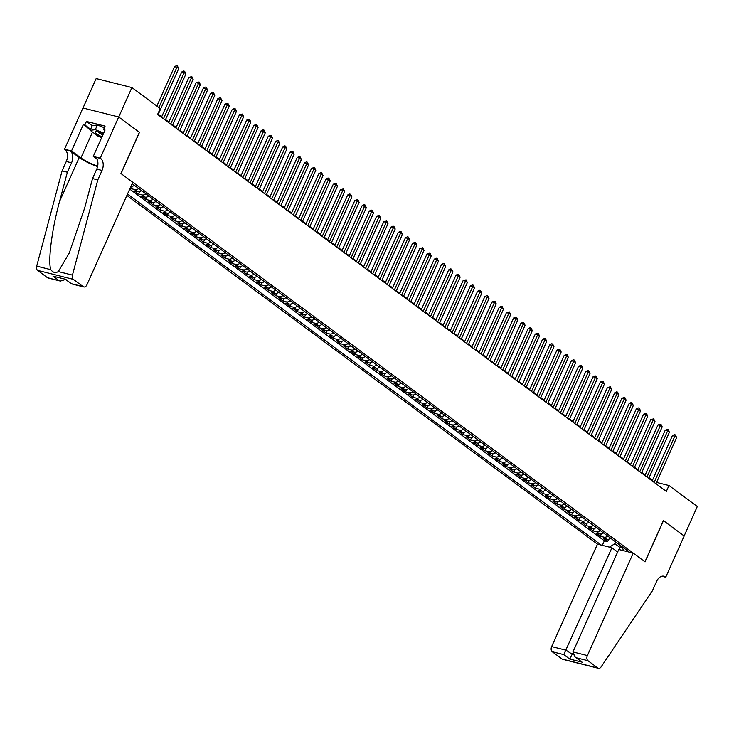 <?xml version="1.0" encoding="UTF-8"?>
<svg xmlns="http://www.w3.org/2000/svg" width="734" height="734" viewBox="0 0 734 734"><rect width="100%" height="100%" fill="white"/><g stroke="black" fill="none" stroke-linecap="round" stroke-linejoin="round"><path stroke-width="1.1" d="M126.89 195.428L597.476 544.133L551.647 646.581L566.088 650.214L573.208 654.93M82.997 107.999L96.163 78.575L131.909 87.557L118.734 117L139.478 132.368L121.046 173.582L644.947 561.794L663.38 520.58L684.134 535.958L697.3 506.515L668.977 485.523L656.572 482.412M130.257 187.904L131.322 188.693L132.377 186.326M141.598 190.656A5.266 3.844 -53.5 0 1 137.735 191.712L134.203 190.831L138.533 194.042L139.588 191.675M148.819 196.006A5.266 3.844 -53.5 0 1 144.947 197.061L141.423 196.18L145.754 199.382L146.809 197.024M156.03 201.355A5.266 3.844 -53.5 0 1 152.167 202.41L148.635 201.52L152.966 204.731L154.021 202.373M163.251 206.704A5.266 3.844 -53.5 0 1 159.379 207.759L155.856 206.869L160.186 210.08L161.241 207.722M170.462 212.053A5.266 3.844 -53.5 0 1 166.6 213.108L163.067 212.218L167.398 215.429L168.453 213.062M177.683 217.402A5.266 3.844 -53.5 0 1 173.811 218.448L170.288 217.567L174.619 220.778L175.674 218.411M184.895 222.741A5.266 3.844 -53.5 0 1 181.032 223.797L177.5 222.916L181.83 226.118L182.885 223.76M192.115 228.09A5.266 3.844 -53.5 0 1 188.243 229.146L184.72 228.265L189.051 231.467L190.106 229.109M199.327 233.44A5.266 3.844 -53.5 0 1 195.464 234.495L191.932 233.605L196.262 236.816L197.318 234.458M206.548 238.789A5.266 3.844 -53.5 0 1 202.676 239.844L199.153 238.954L203.483 242.165L204.538 239.807M213.759 244.138A5.266 3.844 -53.5 0 1 209.896 245.193L206.364 244.303L210.695 247.514L211.75 245.147M220.98 249.477A5.266 3.844 -53.5 0 1 217.108 250.533L213.585 249.652L217.915 252.854L218.971 250.496M228.191 254.826A5.266 3.844 -53.5 0 1 224.329 255.882L220.796 255.001L225.127 258.203L226.182 255.845M235.412 260.175A5.266 3.844 -53.5 0 1 231.54 261.231L228.017 260.341L232.348 263.552L233.403 261.194M242.624 265.524A5.266 3.844 -53.5 0 1 238.761 266.58L235.229 265.69L239.559 268.901L240.614 266.543M249.844 270.874A5.266 3.844 -53.5 0 1 245.973 271.929L242.449 271.039L246.78 274.25L247.835 271.883M257.056 276.213A5.266 3.844 -53.5 0 1 253.193 277.268L249.661 276.388L253.992 279.599L255.056 277.232M264.277 281.562A5.266 3.844 -53.5 0 1 260.405 282.618L256.882 281.737L261.212 284.939L262.267 282.581M271.488 286.911A5.266 3.844 -53.5 0 1 267.626 287.967L264.102 287.077L268.424 290.288L269.488 287.93M278.709 292.26A5.266 3.844 -53.5 0 1 274.837 293.316L271.314 292.426L275.645 295.637L276.7 293.279M285.921 297.609A5.266 3.844 -53.5 0 1 282.058 298.665L278.535 297.775L282.856 300.986L283.92 298.619M293.141 302.958A5.266 3.844 -53.5 0 1 289.269 304.004L285.746 303.124L290.077 306.335L291.132 303.968M300.353 308.298A5.266 3.844 -53.5 0 1 296.49 309.353L292.967 308.473L297.288 311.675L298.353 309.317M307.574 313.647A5.266 3.844 -53.5 0 1 303.702 314.702L300.178 313.822L304.509 317.024L305.564 314.666M314.785 318.996A5.266 3.844 -53.5 0 1 310.922 320.052L307.399 319.162L311.73 322.373L312.785 320.015M322.006 324.345A5.266 3.844 -53.5 0 1 318.134 325.401L314.611 324.511L318.941 327.722L319.996 325.355M329.217 329.694A5.266 3.844 -53.5 0 1 325.355 330.74L321.831 329.86L326.162 333.071L327.217 330.704M336.438 335.034A5.266 3.844 -53.5 0 1 332.566 336.089L329.043 335.209L333.374 338.411L334.429 336.053M343.65 340.383A5.266 3.844 -53.5 0 1 339.787 341.438L336.264 340.558L340.594 343.76L341.649 341.402M350.87 345.732A5.266 3.844 -53.5 0 1 347.008 346.787L343.475 345.897L347.806 349.109L348.861 346.751M358.082 351.081A5.266 3.844 -53.5 0 1 354.219 352.137L350.696 351.247L355.027 354.458L356.082 352.1M365.303 356.43A5.266 3.844 -53.5 0 1 361.44 357.486L357.908 356.596L362.238 359.807L363.293 357.44M372.523 361.77A5.266 3.844 -53.5 0 1 368.651 362.825L365.128 361.945L369.459 365.147L370.514 362.789M379.735 367.119A5.266 3.844 -53.5 0 1 375.872 368.174L372.34 367.294L376.67 370.496L377.726 368.138M386.956 372.468A5.266 3.844 -53.5 0 1 383.084 373.523L379.561 372.633L383.891 375.845L384.946 373.487M394.167 377.817A5.266 3.844 -53.5 0 1 390.304 378.872L386.772 377.982L391.103 381.194L392.158 378.836M401.388 383.166A5.266 3.844 -53.5 0 1 397.516 384.221L393.993 383.332L398.323 386.543L399.379 384.176M408.599 388.506A5.266 3.844 -53.5 0 1 404.737 389.561L401.204 388.681L405.535 391.892L406.59 389.525M415.82 393.855A5.266 3.844 -53.5 0 1 411.948 394.91L408.425 394.03L412.756 397.232L413.811 394.874M423.032 399.204A5.266 3.844 -53.5 0 1 419.169 400.259L415.637 399.369L419.967 402.581L421.022 400.223M430.252 404.553A5.266 3.844 -53.5 0 1 426.381 405.608L422.857 404.718L427.188 407.93L428.243 405.572M437.464 409.902A5.266 3.844 -53.5 0 1 433.601 410.957L430.069 410.067L434.4 413.279L435.455 410.912M444.685 415.251A5.266 3.844 -53.5 0 1 440.813 416.297L437.29 415.416L441.62 418.628L442.675 416.261M451.896 420.591A5.266 3.844 -53.5 0 1 448.034 421.646L444.501 420.766L448.832 423.968L449.887 421.61M459.117 425.94A5.266 3.844 -53.5 0 1 455.245 426.995L451.722 426.115L456.053 429.317L457.108 426.959M466.329 431.289A5.266 3.844 -53.5 0 1 462.466 432.344L458.933 431.454L463.264 434.666L464.319 432.308M473.549 436.638A5.266 3.844 -53.5 0 1 469.677 437.693L466.154 436.803L470.485 440.015L471.54 437.657M480.761 441.987A5.266 3.844 -53.5 0 1 476.898 443.042L473.366 442.152L477.696 445.364L478.751 442.997M487.982 447.327A5.266 3.844 -53.5 0 1 484.11 448.382L480.586 447.501L484.917 450.704L485.972 448.346M495.193 452.676A5.266 3.844 -53.5 0 1 491.33 453.731L487.798 452.85L492.129 456.053L493.184 453.695M502.414 458.025A5.266 3.844 -53.5 0 1 498.542 459.08L495.019 458.19L499.349 461.402L500.404 459.044M509.625 463.374A5.266 3.844 -53.5 0 1 505.763 464.429L502.23 463.539L506.561 466.751L507.625 464.393M516.846 468.723A5.266 3.844 -53.5 0 1 512.974 469.778L509.451 468.888L513.782 472.1L514.837 469.732M524.058 474.063A5.266 3.844 -53.5 0 1 520.195 475.118L516.672 474.237L520.993 477.449L522.058 475.081M531.278 479.412A5.266 3.844 -53.5 0 1 527.407 480.467L523.883 479.586L528.214 482.789L529.269 480.431M538.49 484.761A5.266 3.844 -53.5 0 1 534.627 485.816L531.104 484.926L535.425 488.138L536.49 485.78M545.711 490.11A5.266 3.844 -53.5 0 1 541.839 491.165L538.316 490.275L542.646 493.487L543.701 491.129M552.922 495.459A5.266 3.844 -53.5 0 1 549.06 496.514L545.536 495.624L549.858 498.836L550.922 496.468M560.143 500.799A5.266 3.844 -53.5 0 1 556.271 501.854L552.748 500.973L557.078 504.185L558.134 501.817M567.354 506.148A5.266 3.844 -53.5 0 1 563.492 507.203L559.969 506.322L564.299 509.524L565.354 507.166M574.575 511.497A5.266 3.844 -53.5 0 1 570.703 512.552L567.18 511.662L571.511 514.873L572.566 512.515M581.787 516.846A5.266 3.844 -53.5 0 1 577.924 517.901L574.401 517.011L578.731 520.222L579.787 517.865M589.007 522.195A5.266 3.844 -53.5 0 1 585.136 523.25L581.612 522.36L585.943 525.572L586.998 523.204M596.219 527.544A5.266 3.844 -53.5 0 1 592.356 528.59L588.833 527.709L593.164 530.921L594.219 528.553M603.44 532.884A5.266 3.844 -53.5 0 1 599.577 533.939L596.045 533.058L600.375 536.26L601.43 533.902M131.909 87.557L160.232 108.54L157.599 114.431L666.344 491.413L668.977 485.523M629.451 552.161L132.148 183.665M127.514 194.042L601.238 545.078M129.725 189.097L604.357 540.802L607.596 541.609L608.651 539.251M610.651 538.233A5.266 3.844 -53.5 0 1 606.789 539.288L603.265 538.407L607.596 541.609M607.77 536.095A5.266 3.844 126.5 0 1 603.899 537.15L600.375 536.26M600.55 530.746A5.266 3.844 126.5 0 1 596.687 531.801L593.164 530.921M593.338 525.397A5.266 3.844 126.5 0 1 589.466 526.452L585.943 525.572M586.117 520.057A5.266 3.844 126.5 0 1 582.255 521.112L578.731 520.222M578.906 514.708A5.266 3.844 126.5 0 1 575.034 515.763L571.511 514.873M571.685 509.359A5.266 3.844 126.5 0 1 567.822 510.414L564.299 509.524M564.474 504.01A5.266 3.844 126.5 0 1 560.602 505.065L557.078 504.185M557.253 498.661A5.266 3.844 126.5 0 1 553.39 499.716L549.858 498.836M550.041 493.321A5.266 3.844 126.5 0 1 546.169 494.367L542.646 493.487M542.821 487.972A5.266 3.844 126.5 0 1 538.958 489.027L535.425 488.138M535.609 482.623A5.266 3.844 126.5 0 1 531.737 483.678L528.214 482.789M528.388 477.274A5.266 3.844 126.5 0 1 524.526 478.329L520.993 477.449M521.177 471.925A5.266 3.844 126.5 0 1 517.305 472.98L513.782 472.1M513.956 466.585A5.266 3.844 126.5 0 1 510.093 467.631L506.561 466.751M506.744 461.236A5.266 3.844 126.5 0 1 502.873 462.292L499.349 461.402M499.524 455.887A5.266 3.844 126.5 0 1 495.661 456.943L492.129 456.053M492.312 450.538A5.266 3.844 126.5 0 1 488.44 451.594L484.917 450.704M485.091 445.189A5.266 3.844 126.5 0 1 481.229 446.244L477.696 445.364M477.88 439.84A5.266 3.844 126.5 0 1 474.008 440.895L470.485 440.015M470.659 434.5A5.266 3.844 126.5 0 1 466.796 435.556L463.264 434.666M463.448 429.151A5.266 3.844 126.5 0 1 459.576 430.207L456.053 429.317M456.227 423.802A5.266 3.844 126.5 0 1 452.364 424.858L448.832 423.968M449.015 418.453A5.266 3.844 126.5 0 1 445.143 419.509L441.62 418.628M441.795 413.104A5.266 3.844 126.5 0 1 437.932 414.159L434.4 413.279M434.583 407.765A5.266 3.844 126.5 0 1 430.711 408.82L427.188 407.93M427.362 402.416A5.266 3.844 126.5 0 1 423.5 403.471L419.967 402.581M420.151 397.066A5.266 3.844 126.5 0 1 416.279 398.122L412.756 397.232M412.93 391.717A5.266 3.844 126.5 0 1 409.067 392.773L405.535 391.892M405.709 386.368A5.266 3.844 126.5 0 1 401.847 387.424L398.323 386.543M398.498 381.029A5.266 3.844 126.5 0 1 394.635 382.075L391.103 381.194M391.277 375.68A5.266 3.844 126.5 0 1 387.414 376.735L383.891 375.845M384.065 370.331A5.266 3.844 126.5 0 1 380.194 371.386L376.67 370.496M376.845 364.981A5.266 3.844 126.5 0 1 372.982 366.037L369.459 365.147M369.633 359.632A5.266 3.844 126.5 0 1 365.761 360.688L362.238 359.807M362.412 354.283A5.266 3.844 126.5 0 1 358.55 355.339L355.027 354.458M355.201 348.944A5.266 3.844 126.5 0 1 351.329 349.999L347.806 349.109M347.98 343.595A5.266 3.844 126.5 0 1 344.118 344.65L340.594 343.76M340.769 338.246A5.266 3.844 126.5 0 1 336.897 339.301L333.374 338.411M333.548 332.897A5.266 3.844 126.5 0 1 329.685 333.952L326.162 333.071M326.336 327.548A5.266 3.844 126.5 0 1 322.465 328.603L318.941 327.722M319.116 322.208A5.266 3.844 126.5 0 1 315.253 323.263L311.73 322.373M311.904 316.859A5.266 3.844 126.5 0 1 308.032 317.914L304.509 317.024M304.683 311.51A5.266 3.844 126.5 0 1 300.821 312.565L297.288 311.675M297.472 306.161A5.266 3.844 126.5 0 1 293.6 307.216L290.077 306.335M290.251 300.812A5.266 3.844 126.5 0 1 286.388 301.867L282.856 300.986M283.04 295.472A5.266 3.844 126.5 0 1 279.168 296.518L275.645 295.637M275.819 290.123A5.266 3.844 126.5 0 1 271.956 291.178L268.424 290.288M268.607 284.774A5.266 3.844 126.5 0 1 264.735 285.829L261.212 284.939M261.387 279.425A5.266 3.844 126.5 0 1 257.524 280.48L253.992 279.599M254.175 274.076A5.266 3.844 126.5 0 1 250.303 275.131L246.78 274.25M246.954 268.736A5.266 3.844 126.5 0 1 243.092 269.782L239.559 268.901M239.743 263.387A5.266 3.844 126.5 0 1 235.871 264.442L232.348 263.552M232.522 258.038A5.266 3.844 126.5 0 1 228.659 259.093L225.127 258.203M225.31 252.689A5.266 3.844 126.5 0 1 221.439 253.744L217.915 252.854M218.09 247.34A5.266 3.844 126.5 0 1 214.227 248.395L210.695 247.514M210.878 241.991A5.266 3.844 126.5 0 1 207.006 243.046L203.483 242.165M203.657 236.651A5.266 3.844 126.5 0 1 199.795 237.706L196.262 236.816M196.446 231.302A5.266 3.844 126.5 0 1 192.574 232.357L189.051 231.467M189.225 225.953A5.266 3.844 126.5 0 1 185.363 227.008L181.83 226.118M182.014 220.604A5.266 3.844 126.5 0 1 178.142 221.659L174.619 220.778M174.793 215.255A5.266 3.844 126.5 0 1 170.93 216.31L167.398 215.429M167.581 209.915A5.266 3.844 126.5 0 1 163.71 210.97L160.186 210.08M160.361 204.566A5.266 3.844 126.5 0 1 156.498 205.621L152.966 204.731M153.14 199.217A5.266 3.844 126.5 0 1 149.277 200.272L145.754 199.382M145.928 193.868A5.266 3.844 126.5 0 1 142.066 194.923L138.533 194.042M138.708 188.519A5.266 3.844 126.5 0 1 134.845 189.574L131.322 188.693M652.407 480.348L649.012 477.834M645.195 474.999L641.8 472.485M637.974 469.65L634.58 467.136M630.763 464.301L627.368 461.787M623.542 458.961L620.147 456.447M616.331 453.612L612.936 451.098M609.11 448.263L605.715 445.749M601.889 442.914L598.504 440.4M594.678 437.565L591.283 435.051M587.457 432.225L584.071 429.702M580.245 426.876L576.851 424.362M573.025 421.527L569.63 419.013M565.813 416.178L562.418 413.664M558.592 410.829L555.198 408.315M551.381 405.489L547.986 402.966M544.16 400.14L540.765 397.626M536.949 394.791L533.554 392.277M529.728 389.442L526.333 386.928M522.516 384.093L519.121 381.579M515.296 378.753L511.901 376.23M508.084 373.404L504.689 370.89M500.863 368.055L497.469 365.541M493.652 362.706L490.257 360.192M486.431 357.357L483.036 354.843M479.219 352.008L475.825 349.494M471.999 346.668L468.604 344.154M464.787 341.319L461.392 338.805M457.566 335.97L454.172 333.456M450.355 330.621L446.96 328.107M443.134 325.272L439.739 322.758M435.923 319.932L432.528 317.409M428.702 314.583L425.307 312.069M421.49 309.234L418.096 306.72M414.27 303.885L410.875 301.371M407.058 298.536L403.663 296.022M399.837 293.196L396.443 290.673M392.626 287.847L389.231 285.333M385.405 282.498L382.01 279.984M378.193 277.149L374.799 274.635M370.973 271.8L367.578 269.286M363.761 266.451L360.366 263.937M356.541 261.111L353.146 258.597M349.32 255.762L345.934 253.248M342.108 250.413L338.713 247.899M334.887 245.064L331.502 242.55M327.676 239.715L324.281 237.201M320.455 234.375L317.06 231.852M313.244 229.026L309.849 226.512M306.023 223.677L302.628 221.163M298.811 218.328L295.417 215.814M291.591 212.979L288.196 210.465M284.379 207.639L280.984 205.116M277.158 202.29L273.764 199.776M269.947 196.941L266.552 194.427M262.726 191.592L259.331 189.078M255.515 186.243L252.12 183.729M248.294 180.903L244.899 178.38M241.082 175.554L237.688 173.04M233.862 170.205L230.467 167.691M226.65 164.856L223.255 162.342M219.429 159.507L216.035 156.993M212.218 154.158L208.823 151.644M204.997 148.819L201.602 146.305M197.785 143.469L194.391 140.956M190.565 138.12L187.17 135.607M183.353 132.771L179.958 130.257M176.132 127.422L172.738 124.908M168.921 122.083L165.526 119.559M161.7 116.734L158.305 114.22M620.716 545.692L619.927 547.445L622.661 548.133M615.661 541.949L614.881 543.701L619.927 547.445L618.854 549.5M130.909 186.445A5.266 3.844 -53.5 0 0 134.386 185.317M604.357 540.802L602.32 545.344M609.413 547.124L614.881 543.701M622.258 546.839L623.441 550.656M617.569 551.95L618.285 550.583M158.883 107.549L176.912 67.262L178.711 68.592L158.058 114.77M156.874 106.054L174.49 66.656L176.912 67.262L177.408 65.95L178.711 68.592M174.49 66.656L176.444 65.702L177.408 65.95M103.393 133.772A8.551 1.688 -155.9 0 0 95.998 131.661A8.551 1.688 -155.9 0 0 95.292 132.368A8.551 1.688 -155.9 0 0 102.017 136.845M101.687 137.579L97.943 136.093L90.154 130.313L92.255 125.606L97.393 124.991L104.356 127.762M90.154 130.313L95.292 129.698L103.714 133.056M97.393 124.991L95.292 129.698M98.393 132.001A5.854 1.156 -155.9 0 0 102.861 134.964M132.771 182.271L86.942 284.728A3.945 2.578 104.1 0 1 83.814 286.957A3.945 2.578 104.1 0 1 83.199 286.655L73.345 279.36L37.599 270.378A3.945 2.578 -75.9 0 1 36.7 266.13L62.06 170.912L66.28 161.489A9.212 6.019 104.1 0 0 64.913 149.497L64.519 149.204L82.951 107.99L118.697 116.972L139.377 132.285L120.936 173.508L132.771 182.271M62.06 170.912L67.354 172.233L59.573 201.437C51.885 229.283 47.756 261.506 50.839 269.681C53.013 272.653 55.5 273.277 58.307 271.562L69.262 253.037L84.74 207.759L92.521 178.555L96.732 169.141A9.212 6.019 104.1 0 0 95.374 157.149L100.659 158.48L100.264 158.186L118.697 116.972M92.521 178.555L97.805 179.885L102.026 170.462A9.212 6.019 104.1 0 0 100.659 158.48M59.573 201.437L79.226 157.516L70.198 150.828A9.212 6.019 104.1 0 1 71.565 162.82L67.354 172.233M47.453 277.681L60.371 281.067L48.068 277.975A3.945 2.578 -75.9 0 1 47.453 277.681L37.599 270.378M58.307 271.562L72.446 275.112L97.805 179.885M90.374 129.817L83.318 124.587L84.869 124.973L90.631 129.248M104.806 130.615L103.512 129.661L105.09 126.129L86.447 121.44L84.869 124.973M103.512 129.661L105.054 130.046L93.255 156.425L100.264 158.186M64.519 149.204L71.519 150.965L80.942 157.948A14.808 2.918 -155.9 0 0 97.695 166.058M83.318 124.587L71.519 150.965M79.226 157.516A17.139 3.376 -155.9 0 0 97.585 166.572M97.026 159.214L93.255 156.425M72.446 275.112A3.945 2.578 104.1 0 0 73.345 279.36M86.447 121.44L92.209 125.716M60.371 281.067L65.592 279.48M58.995 280.581L53.004 276.14L65.665 279.315L71.519 283.865L65.519 279.425M617.652 552.005L611.917 547.757L563.776 654.618L552.225 651.719L562.079 659.022L597.825 667.995A3.945 2.578 104.1 0 0 598.439 668.298A3.945 2.578 104.1 0 0 601.128 666.867L652.379 590.824L656.591 581.401A9.212 6.019 -75.9 0 1 663.894 576.218A9.212 6.019 -75.9 0 1 665.334 576.906L665.729 577.199L684.171 535.985L663.362 520.626M611.917 547.757L597.476 544.133M663.49 520.663L645.058 561.877L633.222 553.106L587.393 655.563A3.945 2.578 104.1 0 0 587.971 660.701L597.825 667.995M665.729 577.199L661.857 576.227M633.222 553.106L618.78 549.482L572.951 651.939L587.393 655.563M598.439 668.298L562.694 659.316A3.945 2.578 -75.9 0 1 562.079 659.022M552.225 651.719A3.945 2.578 -75.9 0 1 551.647 646.581M572.713 653.232L569.768 659.059L563.776 654.618M587.971 660.701L576.429 657.802L575.034 656.976L572.951 651.939M576.429 657.802L581.025 661.417L575.034 656.976M163.471 118.78L184.124 72.611L185.931 73.941L165.278 120.119M161.452 117.284L181.711 71.996L184.124 72.611L184.629 71.299L185.931 73.941M181.711 71.996L183.665 71.051L184.629 71.299M170.683 124.129L191.345 77.951L193.143 79.29L172.49 125.468M168.664 122.633L188.922 77.345L191.345 77.951L191.84 76.639L193.143 79.29M188.922 77.345L191.84 76.639M177.903 129.478L198.556 83.3L200.364 84.639L179.711 130.817M175.885 127.982L196.143 82.694L198.556 83.3L199.061 81.988L200.364 84.639M196.143 82.694L199.061 81.988M185.115 134.827L205.777 88.649L207.575 89.988L186.922 136.166M183.105 133.331L203.364 88.043L205.777 88.649L206.272 87.337L207.575 89.988M203.364 88.043L205.309 87.098L206.272 87.337M192.336 140.176L212.988 93.998L214.796 95.328L194.143 141.506M190.317 138.68L210.575 93.392L212.988 93.998L213.493 92.686L214.796 95.328M210.575 93.392L212.53 92.438L213.493 92.686M199.547 145.525L220.209 99.347L222.007 100.677L201.355 146.855M197.538 144.029L217.796 98.732L220.209 99.347L220.705 98.035L222.007 100.677M217.796 98.732L219.741 97.787L220.705 98.035M206.768 150.865L227.421 104.687L229.228 106.026L208.575 152.204M204.749 149.369L225.008 104.081L227.421 104.687L227.925 103.375L229.228 106.026M225.008 104.081L227.925 103.375M213.979 156.214L234.641 110.036L236.44 111.375L215.787 157.553M211.97 154.718L232.228 109.43L234.641 110.036L235.137 108.724L236.44 111.375M232.228 109.43L234.174 108.485L235.137 108.724M221.2 161.563L241.853 115.385L243.66 116.724L223.008 162.902M219.182 160.067L239.44 114.779L241.853 115.385L242.358 114.073L243.66 116.724M239.44 114.779L242.358 114.073M228.421 166.912L249.074 120.734L250.872 122.073L230.219 168.242M226.402 165.416L246.661 120.128L249.074 120.734L249.578 119.422L250.872 122.073M246.661 120.128L248.606 119.174L249.578 119.422M235.632 172.261L256.285 126.083L258.093 127.413L237.44 173.591M233.614 170.765L253.872 125.477L256.285 126.083L256.79 124.771L258.093 127.413M253.872 125.477L255.827 124.523L256.79 124.771M242.853 177.6L263.506 131.423L265.313 132.762L244.651 178.94M240.835 176.105L261.093 130.817L263.506 131.423L264.011 130.111L265.313 132.762M261.093 130.817L263.038 129.872L264.011 130.111M250.065 182.95L270.718 136.772L272.525 138.111L251.872 184.289M248.046 181.454L268.305 136.166L270.718 136.772L271.222 135.46L272.525 138.111M268.305 136.166L271.222 135.46M257.285 188.299L277.938 142.121L279.746 143.46L259.084 189.638M255.267 186.803L275.525 141.515L277.938 142.121L278.443 140.809L279.746 143.46M275.525 141.515L277.47 140.57L278.443 140.809M264.497 193.648L285.15 147.47L286.957 148.809L266.304 194.987M262.478 192.152L282.737 146.864L285.15 147.47L285.654 146.158L286.957 148.809M282.737 146.864L284.691 145.91L285.654 146.158M271.718 198.997L292.371 152.819L294.178 154.149L273.516 200.327M269.699 197.501L289.958 152.213L292.371 152.819L292.875 151.507L294.178 154.149M289.958 152.213L291.903 151.259L292.875 151.507M278.929 204.336L299.582 158.168L301.39 159.498L280.737 205.676M276.911 202.841L297.169 157.553L299.582 158.168L300.087 156.856L301.39 159.498M297.169 157.553L299.123 156.608L300.087 156.856M286.15 209.685L306.803 163.508L308.61 164.847L287.948 211.025M284.131 208.19L304.39 162.902L306.803 163.508L307.307 162.196L308.61 164.847M304.39 162.902L306.335 161.957L307.307 162.196M293.361 215.034L314.014 168.857L315.822 170.196L295.169 216.374M291.343 213.539L311.601 168.251L314.014 168.857L314.519 167.545L315.822 170.196M311.601 168.251L314.519 167.545M300.582 220.383L321.235 174.206L323.043 175.545L302.38 221.723M298.564 218.888L318.822 173.6L321.235 174.206L321.74 172.894L323.043 175.545M318.822 173.6L320.767 172.655L321.74 172.894M307.794 225.733L328.456 179.555L330.254 180.885L309.601 227.063M305.775 224.237L326.034 178.949L328.456 179.555L328.951 178.243L330.254 180.885M326.034 178.949L327.988 177.995L328.951 178.243M315.014 231.072L335.667 184.904L337.475 186.234L316.813 232.412M312.996 229.586L333.254 184.289L335.667 184.904L336.172 183.592L337.475 186.234M333.254 184.289L335.199 183.344L336.172 183.592M322.226 236.421L342.888 190.244L344.686 191.583L324.033 237.761M320.207 234.926L340.466 189.638L342.888 190.244L343.384 188.932L344.686 191.583M340.466 189.638L343.384 188.932M329.447 241.77L350.1 195.593L351.907 196.932L331.245 243.11M327.428 240.275L347.687 194.987L350.1 195.593L350.604 194.281L351.907 196.932M347.687 194.987L349.632 194.042L350.604 194.281M336.658 247.119L357.32 200.942L359.119 202.281L338.466 248.459M334.64 245.624L354.898 200.336L357.32 200.942L357.816 199.63L359.119 202.281M354.898 200.336L357.816 199.63M343.879 252.468L364.532 206.291L366.339 207.63L345.677 253.799M341.861 250.973L362.119 205.685L364.532 206.291L365.037 204.979L366.339 207.63M362.119 205.685L364.064 204.731L365.037 204.979M351.091 257.817L371.753 211.64L373.551 212.97L352.898 259.148M349.072 256.322L369.33 211.025L371.753 211.64L372.248 210.328L373.551 212.97M369.33 211.025L371.285 210.08L372.248 210.328M358.311 263.157L378.964 216.98L380.772 218.319L360.11 264.497M356.293 261.662L376.551 216.374L378.964 216.98L379.469 215.668L380.772 218.319M376.551 216.374L378.496 215.429L379.469 215.668M365.523 268.506L386.185 222.329L387.983 223.668L367.33 269.846M363.504 267.011L383.763 221.723L386.185 222.329L386.68 221.017L387.983 223.668M383.763 221.723L386.68 221.017M372.744 273.855L393.396 227.678L395.204 229.017L374.542 275.195M370.725 272.36L390.983 227.072L393.396 227.678L393.901 226.366L395.204 229.017M390.983 227.072L392.929 226.127L393.901 226.366M379.955 279.204L400.617 233.027L402.416 234.366L381.763 280.535M377.937 277.709L398.195 232.421L400.617 233.027L401.113 231.715L402.416 234.366M398.195 232.421L400.149 231.467L401.113 231.715M387.176 284.553L407.829 238.376L409.636 239.706L388.974 285.884M385.157 283.058L405.416 237.77L407.829 238.376L408.333 237.064L409.636 239.706M405.416 237.77L407.37 236.816L408.333 237.064M394.387 289.893L415.049 243.716L416.848 245.055L396.195 291.233M392.369 288.398L412.627 243.11L415.049 243.716L415.545 242.403L416.848 245.055M412.627 243.11L415.545 242.403M401.608 295.242L422.261 249.065L424.068 250.404L403.406 296.582M399.59 293.747L419.848 248.459L422.261 249.065L422.766 247.753L424.068 250.404M419.848 248.459L422.766 247.753M408.82 300.591L429.482 254.414L431.28 255.753L410.627 301.931M406.801 299.096L427.06 253.808L429.482 254.414L429.977 253.102L431.28 255.753M427.06 253.808L429.977 253.102M416.04 305.94L436.693 259.763L438.501 261.102L417.848 307.28M414.022 304.445L434.28 259.157L436.693 259.763L437.198 258.451L438.501 261.102M434.28 259.157L436.235 258.203L437.198 258.451M423.252 311.289L443.914 265.112L445.712 266.442L425.059 312.62M421.233 309.794L441.492 264.506L443.914 265.112L444.409 263.8L445.712 266.442M441.492 264.506L443.446 263.552L444.409 263.8M430.473 316.629L451.126 270.461L452.933 271.791L432.28 317.969M428.454 315.134L448.713 269.846L451.126 270.461L451.63 269.149L452.933 271.791M448.713 269.846L450.667 268.901L451.63 269.149M437.684 321.978L458.346 275.8L460.145 277.14L439.492 323.318M435.675 320.483L455.933 275.195L458.346 275.8L458.842 274.488L460.145 277.14M455.933 275.195L457.878 274.25L458.842 274.488M444.905 327.327L465.558 281.15L467.365 282.489L446.712 328.667M442.886 325.832L463.145 280.544L465.558 281.15L466.062 279.837L467.365 282.489M463.145 280.544L466.062 279.837M452.116 332.676L472.779 286.499L474.577 287.838L453.924 334.016M450.107 331.181L470.366 285.893L472.779 286.499L473.274 285.187L474.577 287.838M470.366 285.893L472.311 284.948L473.274 285.187M459.337 338.025L479.99 291.848L481.798 293.178L461.145 339.356M457.319 336.53L477.577 291.242L479.99 291.848L480.495 290.536L481.798 293.178M477.577 291.242L479.531 290.288L480.495 290.536M466.549 343.374L487.211 297.197L489.009 298.527L468.356 344.705M464.539 341.879L484.798 296.582L487.211 297.197L487.706 295.885L489.009 298.527M484.798 296.582L486.743 295.637L487.706 295.885M473.769 348.714L494.422 302.536L496.23 303.876L475.577 350.054M471.751 347.219L492.009 301.931L494.422 302.536L494.927 301.224L496.23 303.876M492.009 301.931L494.927 301.224M480.99 354.063L501.643 307.885L503.441 309.225L482.789 355.403M478.972 352.568L499.23 307.28L501.643 307.885L502.148 306.573L503.441 309.225M499.23 307.28L501.175 306.335L502.148 306.573M488.202 359.412L508.855 313.234L510.662 314.574L490.009 360.752M486.183 357.917L506.442 312.629L508.855 313.234L509.359 311.922L510.662 314.574M506.442 312.629L509.359 311.922M495.422 364.761L516.075 318.584L517.883 319.923L497.221 366.092M493.404 363.266L513.662 317.978L516.075 318.584L516.58 317.272L517.883 319.923M513.662 317.978L515.607 317.024L516.58 317.272M502.634 370.11L523.287 323.933L525.094 325.263L504.441 371.441M500.616 368.615L520.874 323.327L523.287 323.933L523.792 322.621L525.094 325.263M520.874 323.327L522.828 322.373L523.792 322.621M509.855 375.45L530.508 329.272L532.315 330.612L511.653 376.79M507.836 373.955L528.095 328.667L530.508 329.272L531.012 327.96L532.315 330.612M528.095 328.667L530.04 327.722L531.012 327.96M517.066 380.799L537.719 334.621L539.527 335.961L518.874 382.139M515.048 379.304L535.306 334.016L537.719 334.621L538.224 333.309L539.527 335.961M535.306 334.016L538.224 333.309M524.287 386.148L544.94 339.97L546.747 341.31L526.085 387.488M522.269 384.653L542.527 339.365L544.94 339.97L545.445 338.658L546.747 341.31M542.527 339.365L544.472 338.42L545.445 338.658M531.499 391.497L552.151 345.319L553.959 346.659L533.306 392.837M529.48 390.002L549.738 344.714L552.151 345.319L552.656 344.007L553.959 346.659M549.738 344.714L551.693 343.76L552.656 344.007M538.719 396.846L559.372 350.668L561.18 351.999L540.518 398.177M536.701 395.351L556.959 350.063L559.372 350.668L559.877 349.356L561.18 351.999M556.959 350.063L558.904 349.109L559.877 349.356M545.931 402.186L566.584 356.018L568.391 357.348L547.738 403.526M543.912 400.691L564.171 355.403L566.584 356.018L567.088 354.706L568.391 357.348M564.171 355.403L566.125 354.458L567.088 354.706M553.152 407.535L573.804 361.357L575.612 362.697L554.95 408.875M551.133 406.04L571.391 360.752L573.804 361.357L574.309 360.045L575.612 362.697M571.391 360.752L573.337 359.807L574.309 360.045M560.363 412.884L581.025 366.706L582.824 368.046L562.171 414.224M558.345 411.389L578.603 366.101L581.025 366.706L581.521 365.394L582.824 368.046M578.603 366.101L581.521 365.394M567.584 418.233L588.237 372.055L590.044 373.395L569.382 419.573M565.565 416.738L585.824 371.45L588.237 372.055L588.741 370.743L590.044 373.395M585.824 371.45L587.769 370.505L588.741 370.743M574.795 423.582L595.457 377.404L597.256 378.735L576.603 424.913M572.777 422.087L593.035 376.799L595.457 377.404L595.953 376.092L597.256 378.735M593.035 376.799L594.99 375.845L595.953 376.092M582.016 428.922L602.669 382.753L604.477 384.084L583.814 430.262M579.998 427.436L600.256 382.139L602.669 382.753L603.174 381.441L604.477 384.084M600.256 382.139L602.201 381.194L603.174 381.441M589.228 434.271L609.89 388.093L611.688 389.433L591.035 435.611M587.209 432.776L607.468 387.488L609.89 388.093L610.385 386.781L611.688 389.433M607.468 387.488L610.385 386.781M596.448 439.62L617.101 393.442L618.909 394.782L598.247 440.96M594.43 438.125L614.688 392.837L617.101 393.442L617.606 392.13L618.909 394.782M614.688 392.837L616.633 391.892L617.606 392.13M603.66 444.969L624.322 398.791L626.12 400.131L605.467 446.309M601.641 443.474L621.9 398.186L624.322 398.791L624.817 397.479L626.12 400.131M621.9 398.186L624.817 397.479M610.881 450.318L631.534 404.14L633.341 405.48L612.679 451.649M608.862 448.823L629.121 403.535L631.534 404.14L632.038 402.828L633.341 405.48M629.121 403.535L631.066 402.581L632.038 402.828M618.092 455.667L638.754 409.489L640.553 410.82L619.9 456.998M616.074 454.172L636.332 408.875L638.754 409.489L639.25 408.177L640.553 410.82M636.332 408.875L638.286 407.93L639.25 408.177M625.313 461.007L645.966 414.829L647.773 416.169L627.111 462.347M623.294 459.512L643.553 414.224L645.966 414.829L646.471 413.517L647.773 416.169M643.553 414.224L645.498 413.279L646.471 413.517M632.524 466.356L653.187 420.178L654.985 421.518L634.332 467.696M630.506 464.861L650.764 419.573L653.187 420.178L653.682 418.866L654.985 421.518M650.764 419.573L653.682 418.866M639.745 471.705L660.398 425.527L662.206 426.867L641.544 473.045M637.727 470.21L657.985 424.922L660.398 425.527L660.903 424.215L662.206 426.867M657.985 424.922L660.903 424.215M646.957 477.054L667.619 430.876L669.417 432.216L648.764 478.384M644.938 475.559L665.197 430.271L667.619 430.876L668.114 429.564L669.417 432.216M665.197 430.271L667.151 429.317L668.114 429.564M654.178 482.403L674.83 436.225L676.638 437.556L655.976 483.734M652.159 480.908L672.417 435.62L674.83 436.225L675.335 434.913L676.638 437.556M672.417 435.62L674.372 434.666L675.335 434.913M606.789 539.288L603.899 537.15M599.577 533.939L596.687 531.801M592.356 528.59L589.466 526.452M585.136 523.25L582.255 521.112M577.924 517.901L575.034 515.763M570.703 512.552L567.822 510.414M563.492 507.203L560.602 505.065M556.271 501.854L553.39 499.716M549.06 496.514L546.169 494.367M541.839 491.165L538.958 489.027M534.627 485.816L531.737 483.678M527.407 480.467L524.526 478.329M520.195 475.118L517.305 472.98M512.974 469.778L510.093 467.631M505.763 464.429L502.873 462.292M498.542 459.08L495.661 456.943M491.33 453.731L488.44 451.594M484.11 448.382L481.229 446.244M476.898 443.042L474.008 440.895M469.677 437.693L466.796 435.556M462.466 432.344L459.576 430.207M455.245 426.995L452.364 424.858M448.034 421.646L445.143 419.509M440.813 416.297L437.932 414.159M433.601 410.957L430.711 408.82M426.381 405.608L423.5 403.471M419.169 400.259L416.279 398.122M411.948 394.91L409.067 392.773M404.737 389.561L401.847 387.424M397.516 384.221L394.635 382.075M390.304 378.872L387.414 376.735M383.084 373.523L380.194 371.386M375.872 368.174L372.982 366.037M368.651 362.825L365.761 360.688M361.44 357.486L358.55 355.339M354.219 352.137L351.329 349.999M347.008 346.787L344.118 344.65M339.787 341.438L336.897 339.301M332.566 336.089L329.685 333.952M325.355 330.74L322.465 328.603M318.134 325.401L315.253 323.263M310.922 320.052L308.032 317.914M303.702 314.702L300.821 312.565M296.49 309.353L293.6 307.216M289.269 304.004L286.388 301.867M282.058 298.665L279.168 296.518M274.837 293.316L271.956 291.178M267.626 287.967L264.735 285.829M260.405 282.618L257.524 280.48M253.193 277.268L250.303 275.131M245.973 271.929L243.092 269.782M238.761 266.58L235.871 264.442M231.54 261.231L228.659 259.093M224.329 255.882L221.439 253.744M217.108 250.533L214.227 248.395M209.896 245.193L207.006 243.046M202.676 239.844L199.795 237.706M195.464 234.495L192.574 232.357M188.243 229.146L185.363 227.008M181.032 223.797L178.142 221.659M173.811 218.448L170.93 216.31M166.6 213.108L163.71 210.97M159.379 207.759L156.498 205.621M152.167 202.41L149.277 200.272M144.947 197.061L142.066 194.923M137.735 191.712L134.845 189.574M96.732 169.141L102.026 170.462M71.565 162.82L66.28 161.489M53.004 276.14L65.665 279.315M71.648 283.755L83.199 286.655M36.7 266.13L50.839 269.681M70.198 150.828L64.913 149.497M92.512 132.065L80.942 157.948M582.42 662.242L569.768 659.059M662.288 576.144L665.334 576.906M71.519 283.865L83.814 286.957"/></g></svg>
